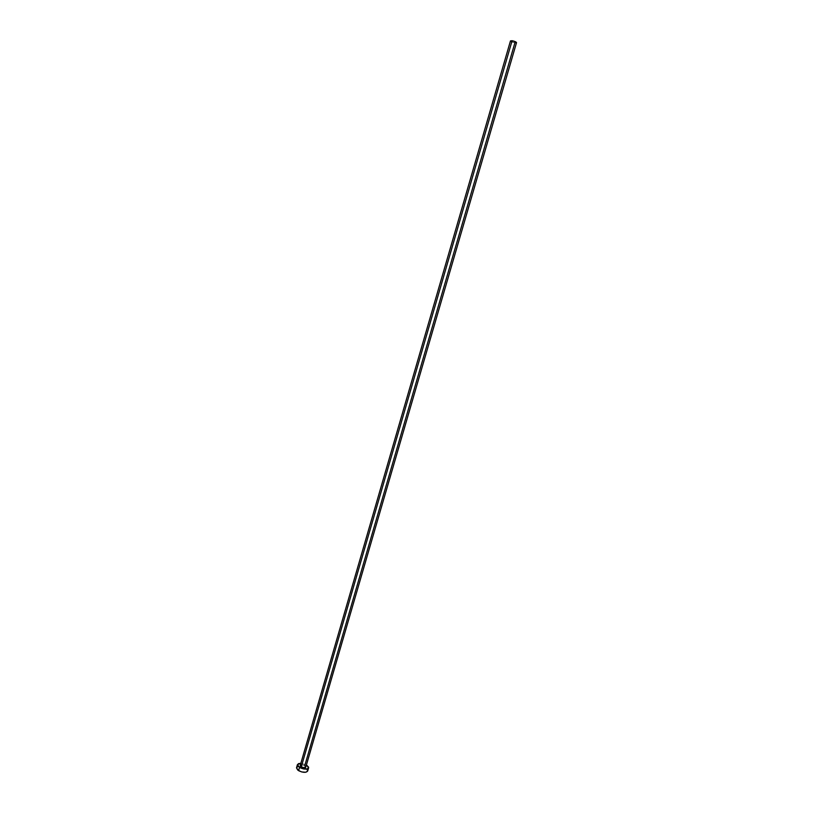 <?xml version="1.0" encoding="UTF-8"?>
<svg xmlns="http://www.w3.org/2000/svg" width="813" height="813" viewBox="0 0 813 813"><rect width="100%" height="100%" fill="white"/><g stroke="black" fill="none" stroke-linecap="round" stroke-linejoin="round"><path stroke-width="0.61" stroke-dasharray="4.07 3.05" d="M301.664 764.759L304.773 765.602C302.548 764.566 301.034 764.505 300.231 765.409L300.322 765.226M510.473 40.874C510.849 41.615 512.322 42.256 514.903 42.784L516.519 42.662M307.71 770.927L305.586 768.173L306.511 764.992L305.586 768.173L300.922 766.588C298.442 766.324 296.969 766.73 296.511 767.807M300.84 763.316L306.43 764.942L300.84 763.316M305.83 766.974L304.773 765.602L514.903 42.784L511.56 41.778M306.999 769.281L302.558 766.923L297.7 766.771"/><path stroke-width="1.22" d="M510.473 40.884L513.836 41.128L516.529 42.642C516.153 41.9 514.68 41.26 512.099 40.721L301.277 766.832C303.503 767.868 305.017 767.929 305.82 767.025L303.899 767.655L301.277 766.832L512.099 40.721L510.473 40.874L300.231 765.409L301.277 766.832L300.231 765.399M516.519 42.662L514.903 42.784L304.773 765.602L305.83 766.974M297.436 764.606L296.511 767.807L298.584 770.663L299.519 767.452L297.436 764.606L300.84 763.316L298.625 763.58L297.416 764.698L299.519 767.452L298.584 770.663C303.036 772.736 306.074 772.868 307.68 771.049L308.615 767.848C307.009 769.657 303.971 769.515 299.519 767.452L303.686 768.966L307.456 768.864L308.615 767.208L306.511 764.992L308.615 767.848M300.322 765.226L301.664 764.759M297.7 766.771L296.694 767.442M296.491 767.899L297.792 770.114L301.643 771.933L305.759 772.259L307.68 771.039M307.71 770.927L306.999 769.281M511.56 41.778L510.818 41.351M305.82 767.025L516.529 42.632"/></g></svg>
